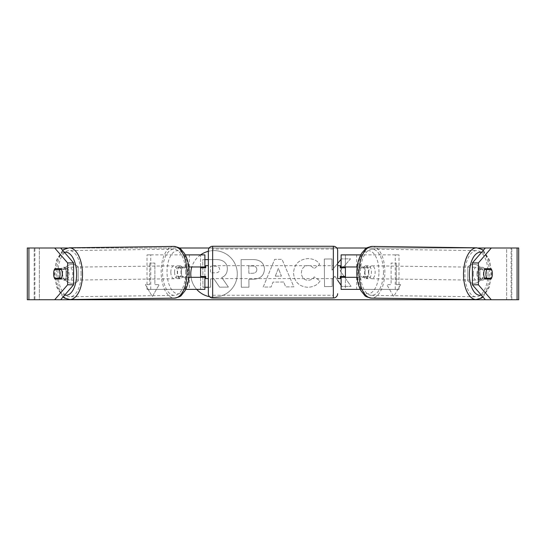 <?xml version="1.0" encoding="UTF-8"?>
<svg xmlns="http://www.w3.org/2000/svg" width="546" height="546" viewBox="0 0 546 546"><rect width="100%" height="100%" fill="white"/><g stroke="black" fill="none" stroke-linecap="round" stroke-linejoin="round"><path stroke-width="0.41" stroke-dasharray="2.73 2.05" d="M360.408 254.893L345.42 254.893L345.42 266.967L367.151 266.967A6.463 3.235 -90 0 1 368.441 272.14A6.463 3.235 -90 0 1 367.151 277.313L357.064 277.313M363.418 266.967A6.463 3.235 -90 0 1 364.708 272.14A6.463 3.235 -90 0 1 363.418 277.313L341.107 277.313M357.193 266.967L367.151 266.967M360.408 277.313L360.408 289.38L398.983 289.38L360.264 289.38M356.675 277.313L356.675 289.38L341.107 289.38L345.42 289.38L345.42 277.313M345.42 254.893L341.107 254.893L345.42 254.893L345.42 289.38M345.42 276.447L345.42 267.827L345.42 276.447L340.247 276.447L340.247 278.603M341.107 289.38L341.107 254.893M341.107 276.447L341.107 267.827M398.983 289.38L398.983 254.893L360.715 254.893M395.249 289.38L395.249 254.893L398.983 254.893M395.249 254.893L356.675 254.893L356.675 266.967M345.42 266.967L341.107 266.967M363.418 277.313L367.151 277.313M476.945 273.744A6.463 3.235 -89.2 0 1 480.262 267.274A6.463 3.235 -89.2 0 1 483.408 273.744A6.463 3.235 -89.2 0 1 480.091 280.207A6.463 3.235 -89.2 0 1 476.945 273.744M480.262 267.274L482.507 267.308A6.463 3.235 -89.2 0 0 480.05 269.458L484.595 269.519M482.507 267.308A6.463 3.235 -89.2 0 1 484.752 269.198M492.349 273A6.463 3.235 -90 0 0 491.557 269.553L485.544 269.471M358.244 272.14A6.463 3.235 -89.2 0 1 359.111 267.827L363.588 267.888A6.463 3.235 -89.2 0 1 366.038 265.731A6.463 3.235 -89.2 0 1 368.407 267.888L363.929 267.827A6.463 3.235 -89.2 0 1 364.708 272.14A6.463 3.235 -89.2 0 1 363.841 276.447L368.318 276.508A6.463 3.235 -89.2 0 1 365.868 278.665A6.463 3.235 -89.2 0 1 363.5 276.508L359.022 276.447A6.463 3.235 -89.2 0 1 358.244 272.14M364.96 272.229A6.463 3.235 -89.2 0 1 368.284 265.765A6.463 3.235 -89.2 0 1 371.43 272.229A6.463 3.235 -89.2 0 1 368.106 278.692A6.463 3.235 -89.2 0 1 364.96 272.229M363.929 267.827L359.111 267.827M359.022 276.447L363.841 276.447M484.752 278.146A6.463 3.235 -89.2 0 0 484.78 278.085L491.502 278.173M484.657 278.344A6.463 3.235 -89.2 0 1 482.33 280.235A6.463 3.235 -89.2 0 1 479.961 278.085L484.568 278.146M484.78 278.085L479.961 278.085M480.05 269.458L484.623 269.458M363.588 267.888L368.407 267.888M368.318 276.508L363.5 276.508M368.693 272.277A6.463 3.235 -89.2 0 1 372.017 265.813A6.463 3.235 -89.2 0 1 375.157 272.277A6.463 3.235 -89.2 0 1 371.84 278.747A6.463 3.235 -89.2 0 1 368.693 272.277M473.211 273.689A6.463 3.235 -89.2 0 1 476.528 267.226A6.463 3.235 -89.2 0 1 479.675 273.689A6.463 3.235 -89.2 0 1 476.358 280.153A6.463 3.235 -89.2 0 1 473.211 273.689M487.994 273.689A23.103 11.555 -89.2 0 1 476.132 296.792A23.103 11.555 -89.2 0 1 464.892 273.689A23.103 11.555 -89.2 0 1 476.754 250.587A23.103 11.555 -89.2 0 1 487.994 273.689M383.476 272.277A23.103 11.555 -89.2 0 1 371.614 295.379A23.103 11.555 -89.2 0 1 360.374 272.277A23.103 11.555 -89.2 0 1 372.236 249.174A23.103 11.555 -89.2 0 1 383.476 272.277M209.555 296.69A23.26 23.26 0 0 0 237.292 273.86A23.26 23.26 0 0 0 208.34 251.31M200.566 254.893A23.26 23.26 0 0 0 191.817 266.967M191.032 277.313A23.26 23.26 0 0 0 196.703 289.38M214.032 250.6A23.26 23.26 0 0 0 190.772 273.86A23.26 23.26 0 0 0 214.032 297.126A23.26 23.26 0 0 0 237.292 273.86A23.26 23.26 0 0 0 214.032 250.6M479.907 266.844A8.62 8.62 0 0 0 467.833 266.844L467.833 280.883A8.62 8.62 0 0 0 479.907 280.883L479.907 266.844A8.62 8.62 0 0 0 467.833 266.844L467.833 280.883A8.62 8.62 0 0 0 479.907 280.883L479.907 266.844M491.086 268.687L479.074 268.687A6.463 3.235 90 0 0 477.784 273.86A6.463 3.235 90 0 0 479.074 279.033L485.053 279.033M72.127 264.38A8.62 8.62 0 0 1 78.167 266.844L78.167 280.883A8.62 8.62 0 0 1 66.093 280.883L66.093 266.844A8.62 8.62 0 0 1 78.167 266.844L78.167 280.883A8.62 8.62 0 0 1 66.093 280.883L66.093 266.844A8.62 8.62 0 0 1 72.127 264.38M54.914 268.687L66.926 268.687A6.463 3.235 90 0 1 66.926 279.033L54.914 279.033M60.415 278.16A6.463 3.235 90 0 1 59.596 273.86A6.463 3.235 90 0 1 60.429 269.533M341.107 285.312L341.905 286.473L351.085 286.397L340.165 270.755L350.525 258.818L341.455 258.886L341.107 259.302M337.66 263.431L332.043 270.147L331.961 258.954L324.317 259.016L324.522 286.602L332.166 286.541L332.111 279.409L334.889 276.276L337.66 280.303M283.688 282.016L273 282.091L271.096 287.005L263.199 287.066L274.665 259.364L281.989 259.309L293.871 286.834L285.722 286.896L283.688 282.016L273 282.091L271.096 287.005L263.199 287.066L274.665 259.364L281.989 259.309L293.871 286.834L285.722 286.896L283.688 282.016M28.918 299.727L34.889 299.727L27.3 299.727L27.3 248L60.674 248L28.918 248M67.527 248L179.272 248M209.207 248L336.793 248M366.728 248L478.473 248M485.326 248L518.7 248L511.8 248L518.7 248L518.7 299.727L485.326 299.727L506.633 299.727L506.633 248L511.8 248L485.326 248M39.367 299.727L60.674 299.727L34.889 299.727L34.889 248L34.2 248L506.633 248L506.633 299.727L39.367 299.727L39.367 248L39.367 299.727L27.3 299.727L39.367 299.727M400.593 284.637L393.693 296.587L386.8 284.637L391.107 284.637L391.107 263.083L396.28 263.083L391.107 263.083L391.107 284.637L386.8 284.637L393.693 296.587L400.593 284.637L396.28 284.637L396.28 263.083L396.28 284.637L400.593 284.637M149.72 284.637L145.407 284.637L152.307 296.587L159.2 284.637L154.893 284.637L154.893 263.083L149.72 263.083L154.893 263.083L154.893 284.637L159.2 284.637L152.307 296.587L145.407 284.637L149.72 284.637L149.72 263.083L149.72 284.637M264.462 269.158L264.462 269.239C263.984 275.805 260.053 279.142 252.675 279.259L248.887 279.286L248.949 287.169L241.305 287.23L241.093 259.643L252.921 259.555C260.23 259.678 264.08 262.879 264.462 269.158L264.462 269.239C263.984 275.805 260.053 279.142 252.675 279.259L248.887 279.286L248.949 287.169L241.305 287.23L241.093 259.643L252.921 259.555C260.23 259.678 264.08 262.879 264.462 269.158M320.031 280.958C317.745 284.848 313.691 286.95 307.862 287.278C299.174 286.705 294.396 281.989 293.53 273.116L293.53 273.041C294.13 264.237 298.942 259.418 307.964 258.586C313.459 258.77 317.376 260.654 319.71 264.25L313.991 268.748C312.496 266.694 310.476 265.636 307.937 265.561C303.815 266.011 301.638 268.461 301.412 272.904L301.412 272.98C301.706 277.505 303.917 279.948 308.046 280.303C310.735 280.166 312.803 279.04 314.25 276.904L320.031 280.958C317.745 284.848 313.691 286.95 307.862 287.278C299.174 286.705 294.396 281.989 293.53 273.116L293.53 273.041C294.13 264.237 298.942 259.418 307.964 258.586C313.459 258.77 317.376 260.654 319.71 264.25L313.991 268.748C312.496 266.694 310.476 265.636 307.937 265.561C303.815 266.011 301.638 268.461 301.412 272.904L301.412 272.98C301.706 277.505 303.917 279.948 308.046 280.303C310.735 280.166 312.803 279.04 314.25 276.904L320.031 280.958M479.074 279.033L491.086 279.033M485.585 278.16A6.463 3.235 90 0 0 485.571 269.533M517.082 248L511.111 248L511.111 299.727L517.082 299.727M511.8 299.727L511.8 248L511.8 299.727M34.2 299.727L34.2 248L34.2 299.727M60.456 269.471L54.443 269.553A6.463 3.235 -90 0 0 53.651 273M66.926 268.687L60.947 268.687M66.926 279.033L60.947 279.033M479.074 268.687L485.053 268.687M208.34 259.596L215.82 259.541C220.004 259.562 223.014 260.544 224.85 262.476C226.488 264.039 227.32 266.175 227.341 268.898L227.341 268.973C227.197 273.184 225.327 276.03 221.724 277.505L228.392 287.094L219.547 287.162L213.909 278.829L210.558 278.856L210.62 287.23L208.34 287.244M204.893 287.271L202.955 287.285L202.75 259.643L215.82 259.541C220.004 259.562 223.014 260.544 224.85 262.476C226.488 264.039 227.32 266.175 227.341 268.898L227.341 268.973C227.197 273.184 225.327 276.03 221.724 277.505L228.392 287.094L219.547 287.162L213.909 278.829L210.558 278.856L210.62 287.23L202.955 287.285L202.75 259.643L204.893 259.623M275.3 276.16L281.449 276.119L278.337 268.345L275.3 276.16L281.449 276.119L278.337 268.345L275.3 276.16M256.818 269.574C256.709 267.185 255.228 265.984 252.375 265.984L248.792 266.004L248.846 273.3L252.47 273.273C255.289 273.137 256.736 271.935 256.818 269.649L256.818 269.574C256.709 267.185 255.228 265.984 252.375 265.984L248.792 266.004L248.846 273.3L252.47 273.273C255.289 273.137 256.736 271.935 256.818 269.649L256.818 269.574M340.165 270.755L350.525 258.818L341.455 258.886L332.043 270.147L331.961 258.954L324.317 259.016L324.522 286.602L332.166 286.541L332.111 279.409L334.889 276.276L341.905 286.473L351.085 286.397L340.165 270.755M219.649 269.506L219.649 269.424C219.533 267.247 218.141 266.168 215.479 266.182L210.463 266.216L210.51 272.85L215.568 272.816C218.236 272.707 219.594 271.608 219.649 269.506L219.649 269.424C219.533 267.247 218.141 266.168 215.479 266.182L210.463 266.216L210.51 272.85L215.568 272.816C218.236 272.707 219.594 271.608 219.649 269.506M185.592 254.893L200.58 254.893L200.58 266.967L182.582 266.967A6.463 3.235 -90 0 0 181.292 272.14A6.463 3.235 -90 0 0 182.582 277.313L188.936 277.313M188.807 266.967L178.849 266.967A6.463 3.235 -90 0 0 177.559 272.14A6.463 3.235 -90 0 0 178.849 277.313M185.592 277.313L185.592 289.38L147.017 289.38L185.736 289.38M182.582 277.313L189.325 277.313L189.325 289.38L200.58 289.38L200.58 277.313L204.893 277.313M204.893 254.893L204.893 289.38L200.58 289.38L200.58 254.893L204.893 254.893L200.58 254.893M200.58 276.447L200.58 267.827L200.58 276.447L205.753 276.447L205.753 278.603M204.893 289.38L200.58 289.38M204.893 276.447L204.893 267.827M147.017 289.38L147.017 254.893L185.285 254.893M150.751 289.38L150.751 254.893L147.017 254.893M150.751 254.893L189.325 254.893L189.325 266.967M189.325 277.313L200.58 277.313M200.58 266.967L204.893 266.967M182.582 266.967L178.849 266.967M208.34 278.603L208.34 265.67L208.34 278.603M340.247 265.67L340.247 267.827L345.42 267.827M337.66 265.67L337.66 278.603L337.66 265.67M200.58 267.827L205.753 267.827L205.753 265.67M208.34 250.587L208.34 293.693M333.347 265.67L333.347 278.603L333.347 265.67L212.653 265.67L212.653 278.603L212.653 265.67M333.347 278.603L212.653 278.603M333.347 295.243L333.347 249.031L333.347 295.243L212.653 295.243L212.653 249.031L212.653 295.243M333.347 249.031L212.653 249.031M62.592 273.744A6.463 3.235 -90.8 0 0 65.909 280.207A6.463 3.235 -90.8 0 0 69.055 273.744A6.463 3.235 -90.8 0 0 65.738 267.274A6.463 3.235 -90.8 0 0 62.592 273.744M61.432 278.146L66.039 278.085A6.463 3.235 -90.8 0 1 63.67 280.235A6.463 3.235 -90.8 0 1 61.343 278.344M54.498 278.173L61.22 278.085A6.463 3.235 -90.8 0 0 61.248 278.146M186.978 276.447A6.463 3.235 -90.8 0 0 187.756 272.14A6.463 3.235 -90.8 0 0 186.889 267.827L182.412 267.888A6.463 3.235 -90.8 0 0 179.962 265.731A6.463 3.235 -90.8 0 0 177.593 267.888L182.071 267.827A6.463 3.235 -90.8 0 0 181.292 272.14A6.463 3.235 -90.8 0 0 182.159 276.447L177.682 276.508A6.463 3.235 -90.8 0 0 180.132 278.665A6.463 3.235 -90.8 0 0 182.5 276.508L186.978 276.447L182.159 276.447M174.57 272.229A6.463 3.235 -90.8 0 0 177.894 278.692A6.463 3.235 -90.8 0 0 181.04 272.229A6.463 3.235 -90.8 0 0 177.716 265.765A6.463 3.235 -90.8 0 0 174.57 272.229M182.071 267.827L186.889 267.827M61.405 269.519L65.95 269.458A6.463 3.235 -90.8 0 0 63.493 267.308A6.463 3.235 -90.8 0 0 61.248 269.198M61.22 278.085L66.039 278.085M65.95 269.458L61.377 269.458M182.412 267.888L177.593 267.888M177.682 276.508L182.5 276.508M170.843 272.277A6.463 3.235 -90.8 0 0 174.16 278.747A6.463 3.235 -90.8 0 0 177.307 272.277A6.463 3.235 -90.8 0 0 173.983 265.813A6.463 3.235 -90.8 0 0 170.843 272.277M66.325 273.689A6.463 3.235 -90.8 0 0 69.642 280.153A6.463 3.235 -90.8 0 0 72.789 273.689A6.463 3.235 -90.8 0 0 69.472 267.226A6.463 3.235 -90.8 0 0 66.325 273.689M81.108 273.689A23.103 11.555 -90.8 0 0 69.246 250.587A23.103 11.555 -90.8 0 0 58.006 273.689A23.103 11.555 -90.8 0 0 69.868 296.792A23.103 11.555 -90.8 0 0 81.108 273.689M185.626 272.277A23.103 11.555 -90.8 0 0 173.764 249.174A23.103 11.555 -90.8 0 0 162.524 272.277A23.103 11.555 -90.8 0 0 174.386 295.379A23.103 11.555 -90.8 0 0 185.626 272.277M360.408 266.967L360.408 255.501M476.098 299.549A25.86 12.933 90.8 0 0 489.373 273.689A25.86 12.933 90.8 0 0 476.795 247.829M481.586 252.32A21.553 10.777 -89.2 0 1 490.956 273.744A21.553 10.777 -89.2 0 1 481.333 295.113M372.276 246.417A25.86 12.933 -89.2 0 1 384.862 272.277A25.86 12.933 -89.2 0 1 371.58 298.136M378.972 272.229A21.553 10.777 90.8 0 0 368.413 250.675A21.553 10.777 90.8 0 0 357.418 272.229A21.553 10.777 90.8 0 0 367.977 293.782A21.553 10.777 90.8 0 0 378.972 272.229M185.592 266.967L185.592 255.501M333.347 246.273L333.347 298M212.653 298L212.653 246.273M69.902 299.549A25.86 12.933 89.2 0 1 56.627 273.689A25.86 12.933 89.2 0 1 69.206 247.829M64.414 252.32A21.553 10.777 -90.8 0 0 55.044 273.744A21.553 10.777 -90.8 0 0 64.667 295.113M173.724 246.417A25.86 12.933 -90.8 0 0 161.138 272.277A25.86 12.933 -90.8 0 0 174.42 298.136M188.582 272.229A21.553 10.777 89.2 0 1 178.023 293.782A21.553 10.777 89.2 0 1 167.028 272.229A21.553 10.777 89.2 0 1 177.587 250.675A21.553 10.777 89.2 0 1 188.582 272.229M483.333 250.307L489.503 260.019L491.53 273.737L489.257 287.367L482.992 297.024M366.038 265.731L368.284 265.765M365.868 278.665L368.106 278.692M480.091 280.207L482.33 280.235M372.017 265.813L476.528 267.226M371.614 295.379L476.132 296.792M372.236 249.174L476.754 250.587M371.84 278.747L476.358 280.153M63.008 297.024L56.743 287.367L54.47 273.737L56.497 260.019L62.667 250.307M65.909 280.207L63.67 280.235M180.132 278.665L177.894 278.692M179.962 265.731L177.716 265.765M65.738 267.274L63.493 267.308M174.16 278.747L69.642 280.153M173.764 249.174L69.246 250.587M174.386 295.379L69.868 296.792M173.983 265.813L69.472 267.226"/><path stroke-width="0.82" d="M360.715 254.893L341.107 254.893L341.107 266.967L357.193 266.967M360.264 289.38L341.107 289.38L341.107 276.447M345.42 277.313L345.42 276.447L340.247 276.447L340.247 278.603L337.66 278.603L337.66 250.587L337.66 278.603M345.42 276.447L345.42 266.967M341.107 267.827L341.107 266.967M357.064 277.313L341.107 277.313M491.591 269.553A6.463 3.235 -89.2 0 1 492.369 273.86A6.463 3.235 -89.2 0 1 491.502 278.173L486.684 278.173A6.463 3.235 -89.2 0 1 485.906 273.86A6.463 3.235 -89.2 0 1 486.773 269.553L491.557 269.553A6.463 3.235 -90 0 0 491.086 268.687L485.053 268.687A6.463 3.235 -90 0 0 483.756 273.86A6.463 3.235 -90 0 0 485.053 279.033L491.086 279.033A6.463 3.235 -90 0 0 492.349 273M484.595 269.519L486.773 269.553M484.752 269.198A6.463 3.235 -89.2 0 1 484.868 269.458L485.544 269.471M486.684 278.173L484.568 278.146M208.34 251.31A23.26 23.26 0 0 0 200.566 254.893M191.817 266.967A23.26 23.26 0 0 0 191.032 277.313M196.703 289.38A23.26 23.26 0 0 0 209.555 296.69M53.651 273A6.463 3.235 -90 0 0 53.624 273.86A6.463 3.235 -90 0 0 54.914 279.033L60.947 279.033A6.463 3.235 -90 0 0 60.947 268.687L54.914 268.687A6.463 3.235 -90 0 0 54.443 269.553L54.409 269.553A6.463 3.235 -90.8 0 0 53.631 273.86A6.463 3.235 -90.8 0 0 54.498 278.173L59.316 278.173A6.463 3.235 -90.8 0 0 60.094 273.86A6.463 3.235 -90.8 0 0 59.227 269.553L54.409 269.553M60.886 279.033A6.463 3.235 90 0 1 60.415 278.16M337.66 280.303L341.107 285.312M341.107 259.302L337.66 263.431M60.674 248L73.608 262.933L67.629 262.933L54.702 248L67.527 248M179.272 248L209.207 248M336.793 248L366.728 248M478.473 248L491.298 248L478.371 262.933L472.392 262.933L485.326 248M60.674 299.727L54.702 299.727L67.629 284.794L73.608 284.794L60.674 299.727L485.326 299.727L472.392 284.794L472.392 262.933M472.392 284.794L478.371 284.794L491.298 299.727L518.7 299.727L518.7 248L491.298 248M478.371 284.794L478.371 262.933M485.114 279.033A6.463 3.235 90 0 0 485.585 278.16M485.571 269.533A6.463 3.235 90 0 0 485.114 268.687M54.702 299.727L27.3 299.727L27.3 248L54.702 248M60.429 269.533A6.463 3.235 90 0 1 60.886 268.687M73.608 284.794L73.608 262.933M67.629 284.794L67.629 262.933M491.298 299.727L485.326 299.727M204.893 259.623L208.34 259.596M208.34 287.244L204.893 287.271M204.893 267.827L204.893 266.967L188.807 266.967M204.893 266.967L204.893 254.893L185.285 254.893M185.736 289.38L204.893 289.38L204.893 276.447M200.58 277.313L200.58 266.967M188.936 277.313L204.893 277.313M333.347 298L333.347 246.273L212.653 246.273A4.313 4.313 0 0 0 208.34 250.587L208.34 293.693A4.313 4.313 0 0 0 212.653 298L333.347 298A4.313 4.313 0 0 0 337.66 293.693M333.347 246.273A4.313 4.313 0 0 1 337.66 250.587M208.34 265.67L205.753 265.67L205.753 267.827L200.58 267.827M200.58 276.447L205.753 276.447L205.753 278.603L208.34 278.603M345.42 267.827L340.247 267.827L340.247 265.67L337.66 265.67M59.316 278.173L61.432 278.146M60.456 269.471L61.132 269.458A6.463 3.235 -90.8 0 1 61.248 269.198M61.405 269.519L59.227 269.553M360.408 255.501L360.408 254.893M476.098 299.549L371.58 298.136A25.86 12.933 -89.2 0 1 358.995 272.277A25.86 12.933 -89.2 0 1 372.276 246.417L476.795 247.829A25.86 12.933 90.8 0 0 463.513 273.689A25.86 12.933 90.8 0 0 476.098 299.549L481.442 298.089L482.992 297.024M481.333 295.113A21.553 10.777 -89.2 0 1 469.403 273.744A21.553 10.777 -89.2 0 1 481.586 252.32M517.082 299.727L517.082 248M28.918 299.727L28.918 248M185.592 255.501L185.592 254.893M212.653 246.273L212.653 298M173.724 246.417C178.044 247.201 180.392 248.089 180.781 249.078L184.439 253.399C187.476 258.572 189.046 264.851 189.162 272.236C189.196 279.497 187.79 285.715 184.944 290.875L181.402 295.29C181.04 296.287 178.719 297.236 174.42 298.136A25.86 12.933 -90.8 0 0 187.005 272.277A25.86 12.933 -90.8 0 0 173.724 246.417L69.206 247.829A25.86 12.933 89.2 0 1 82.487 273.689A25.86 12.933 89.2 0 1 69.902 299.549L64.558 298.089L63.008 297.024M64.667 295.113A21.553 10.777 -90.8 0 0 76.597 273.744A21.553 10.777 -90.8 0 0 64.414 252.32M476.795 247.829L482.104 249.433L483.333 250.307M372.276 246.417C367.956 247.201 365.608 248.089 365.219 249.078L361.561 253.399C358.524 258.572 356.954 264.851 356.838 272.236C356.804 279.497 358.21 285.715 361.056 290.875L364.598 295.29C364.96 296.287 367.281 297.236 371.58 298.136M174.42 298.136L69.902 299.549M69.206 247.829L63.896 249.433L62.667 250.307"/></g></svg>
